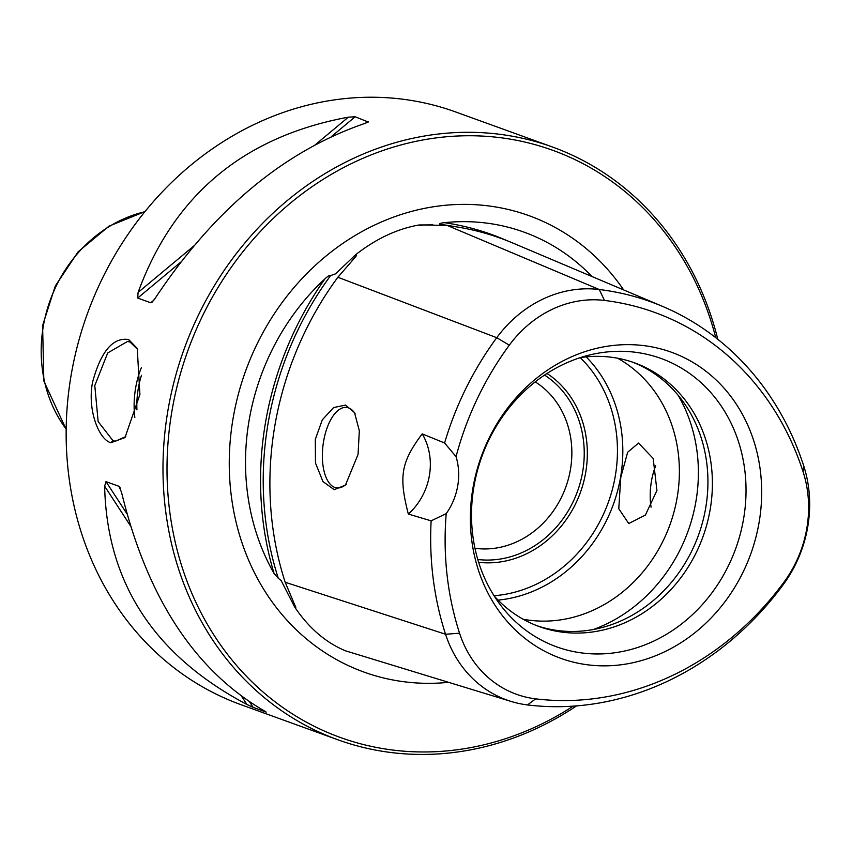 <?xml version="1.0" encoding="UTF-8"?>
<svg xmlns="http://www.w3.org/2000/svg" width="852" height="852" viewBox="0 0 852 852"><rect width="100%" height="100%" fill="white"/><g stroke="black" fill="none" stroke-linecap="round" stroke-linejoin="round"><path stroke-width="1.28" d="M324.932 278.838A225.482 198.516 109.9 0 0 249.167 420.004A225.482 198.516 109.9 0 0 274.046 573.439M592.023 276.549A225.482 198.516 109.9 0 0 444.393 222.681A311.353 274.11 -70.1 0 1 507.132 240.701M623.664 289.936A242.66 213.628 109.9 0 0 400.536 214.693A242.66 213.628 109.9 0 0 233.182 417.831A242.66 213.628 109.9 0 0 448.216 682.367M274.024 573.385L278.316 578.348A309.351 272.352 -70.1 0 1 330.619 275.569L335.571 273.843L355.465 254.855C375.956 238.805 397.138 228.847 419.024 224.981L432.869 224.885M422.198 433.87A60.045 52.856 -70.1 0 1 408.342 514.044C398.587 476.428 401.058 462.167 422.198 433.87L444.584 442.987A302.279 266.122 -70.1 0 1 496.759 337.701A121.165 106.67 -70.1 0 1 599.254 289.51A302.279 266.122 -70.1 0 1 662.494 306.369A302.279 266.122 -70.1 0 1 803.713 465.863A121.165 106.67 -70.1 0 1 783.18 584.728A302.279 266.122 -70.1 0 1 527.495 704.934A121.165 106.67 -70.1 0 1 511.498 701.558L345.465 650.811C325.677 642.546 308.733 627.935 294.643 606.975L281.096 580.468L278.316 578.348M295.633 606.603L295.793 607.348L294.643 606.975M355.465 254.855L356.605 255.302L355.763 256.612L337.871 277.251A310.905 273.716 -70.1 0 0 285.186 582.257L295.793 607.348A308.957 272.001 -70.1 0 1 294.355 603.962M330.619 275.569C329.66 275.058 327.743 276.165 324.889 278.892M444.456 222.681C440.697 223.064 439.121 223.597 439.707 224.289A309.351 272.352 -70.1 0 1 454.318 226.547M440.867 225.035L439.707 224.289M420.505 225.482L419.024 224.981M421.303 225.46A308.957 272.001 -70.1 0 0 420.121 225.439C419.706 224.843 428.875 224.907 447.651 225.642A310.905 273.716 -70.1 0 1 512.702 242.98L662.494 306.369M803.074 471.731A293.61 258.497 109.9 0 0 604.473 300.437A112.496 99.045 109.9 0 0 509.315 345.177A293.61 258.497 109.9 0 0 456.054 456.651A60.045 52.856 -70.1 0 1 446.214 513.628A293.61 258.497 109.9 0 0 459.558 633.217A112.496 99.045 109.9 0 0 535.652 698.853A293.61 258.497 109.9 0 0 784.01 582.097A112.496 99.045 109.9 0 0 803.074 471.731L803.713 465.863M472.988 487.802A162.743 143.274 109.9 0 0 588.444 664.911A162.743 143.274 109.9 0 0 759.047 522.702A162.743 143.274 109.9 0 0 643.59 345.592A162.743 143.274 109.9 0 0 472.988 487.802M444.584 442.987L456.054 456.651M446.214 513.628L431.133 520.838L408.342 514.044M511.498 701.558A121.165 106.67 -70.1 0 1 445.543 634.239A302.279 266.122 -70.1 0 1 431.133 520.838M315.293 439.451L322.29 419.844L333.579 407.575L345.507 405.083L354.517 412.592L359.331 430.771L358.053 454.446L345.454 485.086L334.197 489.676L322.972 481.593L315.485 463.051L315.293 439.451M346.37 484.074A40.523 18.84 97 0 1 336.806 487.908A40.523 18.84 97 0 1 323.632 441.134A40.523 18.84 -83 0 1 346.615 407.458A40.523 18.84 -83 0 1 355.082 413.625M656.924 490.475L653.175 458.44L638.553 443.072L627.668 452.22L620.778 477.386L618.776 508.729L628.744 523.533L645.39 515.087L656.924 490.475M655.731 465.703A40.523 18.84 -83 0 0 651.45 481.135A40.523 18.84 97 0 0 651.077 507.142M523.139 619.234A140.218 123.444 109.9 0 0 677.116 497.792A140.218 123.444 109.9 0 0 617.636 358.234M494.224 596.038A140.218 123.444 109.9 0 0 539.167 626.55A140.218 123.444 109.9 0 0 710.131 509.741A140.218 123.444 109.9 0 0 634.633 362.867A140.218 123.444 109.9 0 0 580.574 357.542M536.941 625.719A140.218 123.444 109.9 0 0 705.669 508.133A140.218 123.444 109.9 0 0 632.397 362.089M547.005 373.464A102.57 90.301 -70.1 0 1 585.675 472.626A102.57 90.301 -70.1 0 1 478.632 562.309M535.216 381.877A90.056 79.289 109.9 0 1 570.403 469.74A90.056 79.289 -70.1 0 1 474.958 548.294M337.797 739.749L240.967 704.689A315.208 277.507 -70.1 0 1 77.947 343.857A315.208 277.507 -70.1 0 1 401.686 99.077A315.208 277.507 109.9 0 1 455.586 111.931L552.416 146.991A315.208 277.507 109.9 0 0 498.526 134.137A315.208 277.507 109.9 0 0 174.788 378.916A315.208 277.507 109.9 0 0 337.797 739.749A315.208 277.507 109.9 0 0 391.696 752.604A315.208 277.507 109.9 0 0 576.559 705.893M315.016 144.957L348.372 117.161L355.167 116.777L368.277 122.017M366.626 122.816L368.202 121.506L365.284 123.274C284.121 151.06 214.033 209.475 155.011 298.541L152.039 302.247L150.729 302.769L153.956 300.085M348.372 117.161C243.885 136.49 173.797 194.906 138.099 292.428L137.683 298.051L150.729 302.769M130.537 525.94L104.636 486.194L105.978 481.614L119.024 486.332L121.538 492.318C147.045 597.305 194.48 670.055 263.832 710.6L266.197 712.091L253.15 707.373L246.931 704.476L241.638 696.372M104.636 486.194C106.809 582.736 154.244 655.497 246.931 704.476M120.42 488.484L119.706 487.003M110.845 442.742C98.907 439.515 87.149 409.823 92.559 382.25C100.877 351.354 112.911 337.115 128.673 339.543L137.236 348.393L139.909 394.497L124.988 437.577L110.845 442.742L112.975 440.665L98.15 421.602L94.785 385.583L107.703 352.941L127.534 341.46L130.005 342.046L137.747 349.544M715.755 337.69A312.205 274.855 109.9 0 0 499.357 137.566A312.205 274.855 109.9 0 0 172.061 410.376A312.205 274.855 109.9 0 0 393.539 750.143A312.205 274.855 109.9 0 0 573.204 706.138M717.789 339.288A315.208 277.507 109.9 0 0 552.416 146.991M125.776 436.586L115.361 441.24L112.975 440.665M473.989 486.183A153.36 135.01 109.9 0 0 500.337 604.856A153.36 135.01 109.9 0 0 640.693 646.455A153.36 135.01 109.9 0 0 743.551 519.07A153.36 135.01 -70.1 0 0 590.915 354.677A153.36 135.01 -70.1 0 0 473.989 486.183M477.78 559.498A100.067 88.097 109.9 0 0 582.619 472.051A100.067 88.097 109.9 0 0 544.556 375.082M274.067 573.428A311.353 274.11 -70.1 0 1 324.953 278.86M352.078 260.552A308.957 272.001 -70.1 0 1 356.605 255.302M604.473 300.437L599.254 289.51L447.651 225.642M459.558 633.217L445.543 634.239L285.186 582.257M509.315 345.177L496.759 337.701L337.871 277.251M527.495 704.934L535.652 698.853M783.18 584.728L784.01 582.097M498.069 600.117A140.218 123.444 109.9 0 0 620.554 477.312A140.218 123.444 109.9 0 0 586.144 356.86M678.075 395.19A154.393 135.926 -70.1 0 1 695.892 501.594A154.393 135.926 109.9 0 1 593.226 629.532M494.032 595.729A136.214 119.919 109.9 0 0 615.25 476.236A136.214 119.919 109.9 0 0 580.233 357.648M144.883 211.733A133.317 117.363 109.9 0 0 43.346 326.028A133.317 117.363 109.9 0 0 66.179 429.11M137.683 298.051L180.826 262.086M331.172 136.778L355.167 116.777M138.099 292.428L194.054 245.791M253.15 707.373L249.625 701.963M126.98 513.831L105.978 481.614M128.673 339.543L130.005 342.046M134.84 417.405A50.257 23.366 97 0 1 141.325 367.745M136.927 409.897A48.255 22.429 97 0 1 141.475 375.306M66.168 429.376L43.846 381.025L42.6 325.528L55.252 286.059L78.107 251.83L109.013 226.142L145.042 211.53"/></g></svg>
